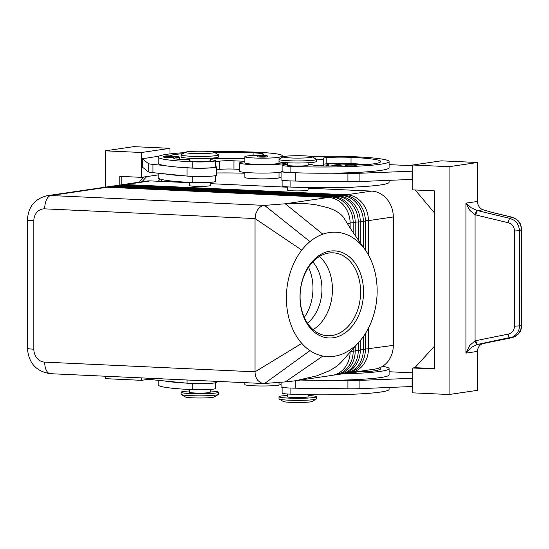 <?xml version="1.0" encoding="UTF-8"?>
<svg xmlns="http://www.w3.org/2000/svg" width="549" height="549" viewBox="0 0 549 549"><rect width="100%" height="100%" fill="white"/><g stroke="black" fill="none" stroke-linecap="round" stroke-linejoin="round"><path stroke-width="0.82" d="M307.454 323.148A37.407 27.134 95 0 0 321.954 289.062A37.407 27.134 95 0 0 312.806 261.9M348.402 165.867A5.195 0.425 180 0 1 345.746 165.496C344.847 164.528 347.304 164.144 353.11 164.35C355.478 164.343 356.486 164.721 356.136 165.496A5.195 0.425 180 0 1 353.426 165.867A5.195 0.425 180 0 1 348.402 165.867M323.718 164.172A10.39 0.858 180 0 1 325.392 163.925A22.859 1.88 180 0 1 328.913 164.926A22.859 1.88 180 0 1 325.996 165.846A22.859 1.88 180 0 1 324.974 165.983M283.373 164.693A22.859 1.88 180 0 1 286.104 164.007A22.859 1.88 180 0 1 287.312 163.849M311.647 156.568A49.156 4.049 180 0 1 355.086 156.76A66.504 5.476 180 0 1 389.09 161.536A66.504 5.476 180 0 1 290.085 166.32A15.585 1.283 180 0 1 282.31 165.4A15.585 1.283 180 0 1 282.117 165.194A15.585 1.283 180 0 1 287.312 164.24M308.092 164.24A15.585 1.283 180 0 1 313.095 164.995A14.549 1.201 0 0 0 326.12 165.997A14.549 1.201 0 0 0 341.155 165.208A10.39 0.858 180 0 1 346.186 164.734M282.117 165.194L282.117 171.412A15.585 1.283 0 0 0 282.31 171.611A15.585 1.283 0 0 0 290.085 172.53A66.504 5.476 0 0 0 296.062 172.777A66.504 5.476 0 0 0 330.45 173.189A66.504 5.476 0 0 0 389.09 167.754L389.09 161.536M355.663 164.714A14.549 1.201 0 0 0 370.863 164.213A58.194 4.79 0 0 0 380.78 161.536A58.194 4.79 0 0 0 351.024 157.357A20.78 1.709 0 0 0 326.175 157.638A10.39 0.858 0 0 0 323.128 158.242A10.39 0.858 0 0 0 323.347 158.414A17.664 1.455 180 0 1 323.718 158.716A17.664 1.455 180 0 1 320.081 159.601A17.664 1.455 180 0 1 316.409 159.889M319.923 165.825A17.664 1.455 0 0 0 320.081 165.812A17.664 1.455 0 0 0 323.718 164.926L323.718 158.716M287.312 162.751L287.312 165.194A10.39 0.858 0 0 0 292.624 165.942A10.39 0.858 0 0 0 308.092 165.194L308.092 162.751M389.09 180.388L389.09 182.247A66.504 5.476 180 0 1 290.085 187.031A15.585 1.283 180 0 1 282.31 186.111A15.585 1.283 180 0 1 282.117 185.905L282.117 180.168M308.092 187.593L308.092 190.05A10.39 0.858 180 0 1 292.624 190.798A10.39 0.858 180 0 1 287.312 190.05L287.312 186.866M355.766 371.899L356.136 372.613A5.195 0.425 180 0 1 353.426 372.991A5.195 0.425 180 0 1 348.402 372.984A5.195 0.425 180 0 1 348.231 372.977M389.09 387.505L389.09 389.371A66.504 5.476 180 0 1 290.085 394.148A15.585 1.283 180 0 1 282.31 393.228A15.585 1.283 180 0 1 282.117 393.029L282.117 386.812M287.312 393.983L287.312 396.755A10.39 0.858 0 0 0 292.624 397.503A10.39 0.858 0 0 0 308.092 396.755L308.092 394.717M365.366 333.579L365.366 349.48A24.938 21.686 81.6 0 1 358.998 366.766A24.938 21.686 81.6 0 1 347.236 373.155L345.204 373.45A24.938 21.686 -98.4 0 0 356.967 367.061A24.938 21.686 -98.4 0 0 363.335 349.782L363.335 336.606M348.752 372.867A24.938 21.686 -98.4 0 0 350.283 372.702A24.938 21.686 -98.4 0 0 362.045 366.313A24.938 21.686 -98.4 0 0 368.413 349.034L368.413 328.227M350.283 372.702L375.166 369.045A24.938 21.686 -98.4 0 0 386.921 362.656A24.938 21.686 -98.4 0 0 393.297 345.376L365.366 349.102M358.675 342.37L341.924 361.414C338.829 364.996 334.217 368.297 328.082 371.309L316.711 375.859L295.383 380.78L285.295 381.912L322.853 356.033A62.346 45.231 95 0 0 358.675 342.37A62.346 45.231 95 0 0 363.424 336.489A62.346 45.231 95 0 0 363.767 247.874A62.346 45.231 95 0 0 363.424 247.434A62.346 45.231 95 0 0 322.853 234.183A62.346 45.231 95 0 0 309.979 241.601A62.346 45.231 95 0 0 301.772 250.118A62.346 45.231 95 0 0 301.772 343.365A62.346 45.231 95 0 0 309.979 350.612A62.346 45.231 95 0 0 322.853 356.033M350.132 351.909A24.938 21.686 81.6 0 1 343.763 369.003A24.938 21.686 81.6 0 1 332.001 375.392L295.383 380.78M360.288 340.538L360.288 350.228A24.938 21.686 81.6 0 1 353.92 367.507A24.938 21.686 81.6 0 1 342.157 373.896L340.126 374.198A24.938 21.686 -98.4 0 0 351.888 367.809A24.938 21.686 -98.4 0 0 358.257 350.53L358.257 342.816M343.674 373.615A24.938 21.686 -98.4 0 0 345.204 373.45M355.21 346.172L355.21 350.976A24.938 21.686 81.6 0 1 348.841 368.255A24.938 21.686 81.6 0 1 337.079 374.644L335.048 374.946A24.938 21.686 -98.4 0 0 346.81 368.557A24.938 21.686 -98.4 0 0 353.179 351.278L353.179 348.45M338.596 374.356A24.938 21.686 -98.4 0 0 340.126 374.198M333.518 375.104A24.938 21.686 -98.4 0 0 335.048 374.946M363.335 247.311L363.335 221.364A24.938 21.686 -98.4 0 0 356.967 203.501A24.938 21.686 -98.4 0 0 341.581 195.506L120.368 185.301A24.938 21.686 -98.4 0 0 116.738 185.48L118.769 185.185A24.938 21.686 81.6 0 1 122.4 185.006L343.612 195.211A24.938 21.686 81.6 0 1 358.998 203.199A24.938 21.686 81.6 0 1 365.366 221.069L365.366 250.035M368.413 254.914L368.413 220.623L393.297 216.958A24.938 21.686 -98.4 0 0 386.921 199.095A24.938 21.686 -98.4 0 0 371.536 191.1L346.659 194.765L125.447 184.553A24.938 21.686 -98.4 0 0 121.816 184.738A24.938 21.686 -98.4 0 0 120.306 185.02M365.366 220.691L368.413 220.623A24.938 21.686 -98.4 0 0 362.045 202.753A24.938 21.686 -98.4 0 0 346.659 194.765L346.309 195.526M125.186 185.13L125.447 184.553L150.33 180.896A24.938 21.686 -98.4 0 0 146.7 181.074L121.816 184.738M353.179 232.81L353.179 222.86A24.938 21.686 -98.4 0 0 346.81 204.99A24.938 21.686 -98.4 0 0 331.424 197.002L110.212 186.797A24.938 21.686 -98.4 0 0 106.581 186.976L108.613 186.681A24.938 21.686 81.6 0 1 112.243 186.495L333.456 196.707A24.938 21.686 81.6 0 1 348.841 204.695A24.938 21.686 81.6 0 1 355.21 222.565L355.21 235.885M285.295 381.912L263.65 383.531L260.501 382.653L257.824 380.402C256.006 378.089 255.079 375.235 255.038 371.831L255.038 218.564L255.759 213.746L257.824 209.56C259.698 207.042 261.942 205.655 264.549 205.395L50.796 195.533A24.938 21.686 -98.4 0 0 47.173 195.712L103.535 187.422A24.938 21.686 81.6 0 1 107.165 187.243L328.377 197.448A24.938 21.686 81.6 0 1 343.763 205.443A24.938 21.686 81.6 0 1 350.132 223.306L350.132 228.048M328.377 197.448L285.295 203.789C296.563 202.938 307.035 203.329 316.711 204.962L328.082 207.748C336.112 210.466 341.478 214 344.182 218.351L344.326 218.605M358.257 240.345L358.257 222.112A24.938 21.686 -98.4 0 0 351.888 204.242A24.938 21.686 -98.4 0 0 336.503 196.254L115.29 186.049A24.938 21.686 -98.4 0 0 111.66 186.228L113.691 185.933A24.938 21.686 81.6 0 1 117.321 185.747L338.534 195.959A24.938 21.686 81.6 0 1 353.92 203.947A24.938 21.686 81.6 0 1 360.288 221.817L360.288 243.2M106.581 186.976A24.938 21.686 -98.4 0 0 105.072 187.264M111.66 186.228A24.938 21.686 -98.4 0 0 110.15 186.516M116.738 185.48A24.938 21.686 -98.4 0 0 115.228 185.768M283.291 156.746L279.173 159.183A18.707 1.544 0 0 0 279.002 159.395A18.707 1.544 0 0 0 288.561 160.74A18.707 1.544 0 0 0 316.409 159.395A18.707 1.544 0 0 0 316.231 159.183L312.113 156.746A14.549 1.201 0 0 0 304.812 155.868A14.549 1.201 0 0 0 283.291 156.746A14.549 1.201 0 0 0 290.593 157.954A14.549 1.201 0 0 0 305.91 157.899A14.549 1.201 0 0 0 312.113 156.746M279.002 159.395L279.002 161.468A18.707 1.544 0 0 0 288.561 162.813A18.707 1.544 0 0 0 316.409 161.468L316.409 159.395M214.199 152.231L218.317 154.667A18.707 1.544 180 0 1 218.495 154.88A18.707 1.544 180 0 1 190.647 156.225A18.707 1.544 180 0 1 181.088 154.88A18.707 1.544 180 0 1 181.266 154.667L185.384 152.231A14.549 1.201 180 0 1 206.898 151.346A14.549 1.201 180 0 1 214.199 152.231A14.549 1.201 180 0 1 207.996 153.384A14.549 1.201 180 0 1 192.678 153.439A14.549 1.201 180 0 1 185.384 152.231M218.495 154.88L218.495 156.952A18.707 1.544 180 0 1 190.647 158.297A18.707 1.544 180 0 1 181.088 156.952L181.088 154.88M287.312 395.472A18.707 1.544 0 0 0 279.002 396.755L279.002 398.828A18.707 1.544 0 0 0 279.173 399.041A18.707 1.544 0 0 0 288.561 400.173A18.707 1.544 0 0 0 316.231 399.041A18.707 1.544 0 0 0 316.409 398.828L316.409 396.755A18.707 1.544 0 0 0 308.092 395.472M279.173 399.041L283.291 401.477A14.549 1.201 0 0 0 290.593 402.355A14.549 1.201 0 0 0 312.113 401.477L316.231 399.041M279.002 396.755A18.707 1.544 0 0 0 288.561 398.1A18.707 1.544 0 0 0 316.409 396.755M210.185 390.957A18.707 1.544 180 0 1 218.495 392.24L218.495 394.312A18.707 1.544 180 0 1 218.317 394.518A18.707 1.544 180 0 1 190.647 395.651A18.707 1.544 180 0 1 181.266 394.518A18.707 1.544 180 0 1 181.088 394.312L181.088 392.24A18.707 1.544 180 0 1 189.398 390.957M218.317 394.518L214.199 396.961A14.549 1.201 180 0 1 192.678 397.84A14.549 1.201 180 0 1 185.384 396.961L181.266 394.518M218.495 392.24A18.707 1.544 180 0 1 190.647 393.585A18.707 1.544 180 0 1 181.088 392.24M300.09 296.638A41.566 30.154 95 0 0 326.724 335.7A41.566 30.154 95 0 0 360.604 291.944A41.566 30.154 95 0 0 333.97 252.883A41.566 30.154 95 0 0 300.09 296.638M363.534 291.951A43.639 31.657 -85 0 1 331.768 337.909A43.639 31.657 -85 0 1 300.001 296.879A43.639 31.657 -85 0 1 331.768 250.927A43.639 31.657 -85 0 1 363.534 291.951M313.067 329.633A41.566 30.154 95 0 0 332.44 289.481A41.566 30.154 95 0 0 319.463 256.486M304.276 317.343C309.931 309.272 312.834 299.589 312.992 288.28C312.944 280.491 311.441 273.512 308.483 267.356M210.185 389.467L210.185 392.24A10.39 0.858 180 0 1 194.71 392.988A10.39 0.858 180 0 1 189.398 392.24L189.398 389.495M244.868 382.667L244.868 384.54A17.664 1.455 0 0 0 259.3 385.968A17.664 1.455 0 0 0 279.016 385.062A49.156 4.049 0 0 0 281.074 384.506M158.167 380.327L158.167 384.849A66.504 5.476 0 0 0 192.171 389.632A15.585 1.283 0 0 0 205.724 389.694A15.585 1.283 0 0 0 215.38 388.507L215.38 382.77M210.185 182.35L210.185 185.535A10.39 0.858 180 0 1 194.71 186.283A10.39 0.858 180 0 1 189.398 185.535L189.398 182.378M244.868 172.4L244.868 177.416A17.664 1.455 0 0 0 259.3 178.85A17.664 1.455 0 0 0 279.016 177.945A49.156 4.049 0 0 0 281.074 177.382M158.167 173.203L158.167 177.732A66.504 5.476 0 0 0 192.171 182.508A15.585 1.283 0 0 0 205.724 182.577A15.585 1.283 0 0 0 215.38 181.39L215.38 175.179M189.398 158.229L189.398 160.679A10.39 0.858 0 0 0 194.71 161.427A10.39 0.858 0 0 0 208.853 161.097A10.39 0.858 0 0 0 210.185 160.679L210.185 158.229M214.323 152.299A58.194 4.79 180 0 1 253.11 152.835A20.78 1.709 180 0 1 263.74 154.331A20.78 1.709 180 0 1 263.163 154.729A10.39 0.858 180 0 1 256.568 155.34A17.664 1.455 0 0 0 246.055 156.184A17.664 1.455 0 0 0 244.868 156.705A17.664 1.455 0 0 0 259.3 158.139A17.664 1.455 0 0 0 279.016 157.227A49.156 4.049 0 0 0 282.31 155.772A49.156 4.049 0 0 0 257.172 152.238A66.504 5.476 0 0 0 211.235 151.654M184.684 152.643A66.504 5.476 0 0 0 158.167 157.021A66.504 5.476 0 0 0 192.171 161.797A15.585 1.283 0 0 0 205.724 161.866A15.585 1.283 0 0 0 215.38 160.679A15.585 1.283 0 0 0 210.185 159.725M215.38 160.679L215.38 166.889A15.585 1.283 180 0 1 205.724 168.076A15.585 1.283 180 0 1 192.171 168.015A66.504 5.476 180 0 1 186.523 167.72L187.024 167.768A16.628 1.373 0 0 0 205.456 168.179A16.628 1.373 0 0 0 216.416 166.889A16.628 1.373 0 0 0 215.38 166.416M215.38 161.797L219.813 161.145A10.39 0.858 180 0 1 233.956 160.816L244.868 161.31L244.84 161.729A22.859 1.88 0 0 0 242.589 161.996A22.859 1.88 0 0 0 239.673 162.923A22.859 1.88 0 0 0 256.76 164.741A22.859 1.88 0 0 0 282.481 163.842A22.859 1.88 0 0 0 285.398 162.923A22.859 1.88 0 0 0 285.075 162.607M257.344 156.726A5.195 0.425 180 0 1 257.337 156.705C256.774 155.696 259.231 155.312 264.707 155.559C267.116 155.58 268.118 155.964 267.734 156.705A5.195 0.425 180 0 1 259.993 157.083A5.195 0.425 180 0 1 257.344 156.726M163.705 157.117A5.195 0.425 180 0 1 163.698 157.096C163.135 156.088 165.592 155.703 171.068 155.95C173.477 155.971 174.479 156.348 174.095 157.096A5.195 0.425 180 0 1 166.354 157.467A5.195 0.425 180 0 1 163.705 157.117M477.513 162.504L441.245 160.83L412.814 165.016L449.075 166.683L477.513 162.504L477.513 201.442A8.31 7.226 -98.4 0 0 479.105 206.692A8.31 7.226 -98.4 0 0 483.175 209.787L491.952 212.436L511.798 217.205L509.891 218.385L477.033 210.487L471.316 207.831L465.923 203.144L469.827 210.329L475.077 214.755L508.148 222.722C512.121 223.978 514.248 226.723 514.537 230.964L514.537 326.154L519.532 325.9L519.519 230.106L518.606 225.989L516.801 222.853L513.706 220.019L509.891 218.385A4.159 0.858 103.5 0 0 508.992 219.868A4.159 0.858 103.5 0 0 508.148 222.722M514.537 326.154C514.248 330.381 512.121 333.044 508.148 334.149L475.077 340.826L469.827 345.335L465.923 353.103L471.316 347.442L477.033 344.525L512.67 336.956L515.586 334.972L517.817 332.207L519.004 329.469L519.532 325.9L521.55 325.667L521.55 229.448L521.378 326.95L520.514 330.443L518.325 333.97L515.106 336.537L511.798 337.738A4.159 1.002 78.6 0 0 511.826 337.731L491.774 341.773M508.148 334.149A4.159 1.002 78.6 0 0 508.992 336.846A4.159 1.002 78.6 0 0 509.891 337.889L483.175 343.578A8.31 7.226 -98.4 0 0 479.105 346.295A8.31 7.226 -98.4 0 0 477.513 351.401L477.513 390.332L449.075 394.518L412.814 392.844L412.814 367.988L414.845 367.693L434.568 346.069M475.798 340.661A4.159 1.002 78.6 0 0 476.635 343.358A4.159 1.002 78.6 0 0 477.541 344.408L483.175 343.578M483.175 209.787L477.541 210.61A4.159 0.858 103.5 0 0 476.635 212.099A4.159 0.858 103.5 0 0 475.798 214.954M512.011 217.184A4.159 0.858 103.5 0 0 511.977 217.171A4.159 0.858 103.5 0 0 511.798 217.205L515.106 218.529L517.92 220.76L520.013 223.711L521.2 227.128L521.44 229.53L519.532 230.704L514.537 230.964M477.033 210.487A4.159 0.824 106.8 0 0 475.077 214.755L475.077 340.826A4.159 1.009 75.3 0 0 477.033 344.525M169.991 153.898L169.991 148.312L133.73 146.645L105.291 150.824L105.291 187.216M105.291 376.223L105.291 378.659L141.56 380.327L149.067 379.222M449.075 166.683L449.075 394.518M434.568 213.012L415.188 189.975M412.814 165.016L412.814 189.865L434.568 190.874L434.568 368.997L412.814 367.988M434.568 368.599L414.845 367.693M412.814 386.489L359.918 388.658A20.78 1.709 180 0 1 347.922 388.809L296.062 388.177A66.504 5.476 0 0 0 330.45 388.596M330.45 181.472L296.062 181.06A66.504 5.476 180 0 0 330.45 181.472L347.922 181.685A20.78 1.709 0 0 0 359.918 181.534L412.814 179.372M169.991 148.312L141.56 152.498L105.291 150.824M141.91 181.781L146.638 176.606L158.167 174.911M160.205 179.077L158.215 181.259M143.159 181.595L143.159 180.415M121.83 184.732L121.83 176.442M119.799 185.061L119.799 176.346L141.56 177.354L146.638 176.606M162.332 179.64L160.747 181.376M138.863 182.227L143.591 177.053M141.56 377.897L141.56 380.327M141.56 152.498L141.56 177.354M159.025 156.142L145.622 158.256M145.622 158.112L142.28 158.743L148.223 163.485A20.78 1.709 0 0 0 152.938 164.405L164.254 165.524A66.504 5.476 180 0 1 158.167 163.231L158.167 157.021M147.317 378.165L148.223 378.885A20.78 1.709 0 0 0 152.938 379.812L187.024 383.175A16.628 1.373 0 0 0 205.456 383.586A16.628 1.373 0 0 0 216.416 382.296L216.416 381.356M244.868 158.736A58.194 4.79 0 0 0 210.185 158.592M189.398 159.423A58.194 4.79 0 0 0 187.037 159.574M216.416 166.889L216.416 175.179A16.628 1.373 180 0 1 205.456 176.462A16.628 1.373 180 0 1 187.024 176.057L152.938 172.688A20.78 1.709 180 0 1 148.223 171.768L142.28 167.026L142.28 158.743M239.673 169.367L233.956 169.099A10.39 0.858 0 0 0 219.813 169.428L216.416 169.929M186.523 167.72A66.504 5.476 180 0 1 164.254 165.524M164.254 173.807A66.504 5.476 0 0 0 186.523 176.003M281.074 172.304A22.859 1.88 180 0 1 255.511 172.997A22.859 1.88 180 0 1 239.673 171.206L239.673 162.923M282.138 162.326A49.156 4.049 180 0 1 279.016 163.444A17.664 1.455 180 0 1 259.3 164.35A17.664 1.455 180 0 1 244.868 162.923L244.868 156.705M189.398 159.581A14.549 1.201 180 0 1 173.772 158.387A14.549 1.201 180 0 1 176.984 157.632A10.39 0.858 0 0 0 179.283 157.096A10.39 0.858 0 0 0 175.598 156.438A14.549 1.201 180 0 1 173.505 156.259M171.487 155.971A14.549 1.201 180 0 1 170.43 155.525A14.549 1.201 180 0 1 171.748 155.024A58.194 4.79 180 0 1 182.934 153.679M216.416 172.983A58.194 4.79 180 0 1 244.868 173.237M186.523 383.127A66.504 5.476 180 0 1 164.254 380.924M344.175 218.358L350.015 227.862L363.424 247.434M309.979 241.601L264.549 205.395L285.295 203.789L322.853 234.183M393.297 216.958L393.297 345.376M150.33 180.896L189.398 182.7M210.185 183.661L287.312 187.216M308.092 188.177L371.536 191.1M382.584 366.293A66.504 5.476 180 0 1 389.09 368.654A66.504 5.476 180 0 1 342.219 373.89M356.143 371.845A14.549 1.201 0 0 0 370.863 371.33A58.194 4.79 0 0 0 380.78 368.654A58.194 4.79 0 0 0 379.757 367.761M389.09 368.654L389.09 374.871A66.504 5.476 180 0 1 330.45 380.313A66.504 5.476 180 0 1 300.433 380.038M366.19 371.694A58.194 4.79 0 0 0 360.357 371.22M296.062 388.177L295.287 388.17A16.628 1.373 180 0 1 281.074 386.812L281.074 382.234M412.814 372.853L389.09 371.755M412.086 386.599L412.086 378.316L412.814 378.206M330.45 380.313L347.922 380.519A20.78 1.709 0 0 0 359.918 380.368L412.086 378.316M325.392 163.925A10.39 0.858 180 0 1 326.175 163.849A20.78 1.709 180 0 1 346.742 163.417A20.78 1.709 180 0 1 351.024 163.568A58.194 4.79 180 0 1 366.19 164.576M338.095 165.62L331.871 165.331L346.742 163.417M296.062 172.777L295.287 172.763A16.628 1.373 180 0 1 281.074 171.412A16.628 1.373 180 0 1 282.117 170.931M281.074 171.412L281.074 179.695A16.628 1.373 0 0 0 295.287 181.046L296.062 181.06M331.871 165.331L331.871 165.942M389.09 164.638L412.814 165.729M412.814 171.089L412.086 171.192L412.086 179.475M412.086 171.192L359.918 173.251A20.78 1.709 180 0 1 347.922 173.402L330.45 173.189M348.807 164.981A4.365 0.357 180 0 1 347.133 164.487A4.365 0.357 180 0 1 353.076 164.35A4.365 0.357 180 0 1 355.306 164.666A4.365 0.357 180 0 1 353.028 164.981A4.365 0.357 180 0 1 348.807 164.981M290.085 187.031L290.085 180.909M353.028 394.47A4.365 0.357 180 0 1 348.807 394.47M290.085 388.033L290.085 394.148M333.456 196.707L331.424 197.002L331.074 197.764M338.534 195.959L336.503 196.254L336.153 197.022M343.612 195.211L341.581 195.506L341.231 196.274M109.951 187.374L110.212 186.797L112.243 186.495M301.772 343.365L255.038 371.831L44.702 362.127A12.469 10.843 81.6 0 1 33.825 349.198L33.825 220.78A12.469 10.843 81.6 0 1 44.702 208.853A12.469 6.073 -87.4 0 1 46.487 199.809A12.469 6.073 -87.4 0 1 50.796 195.533L107.165 187.243M115.029 186.626L115.29 186.049L117.321 185.747M120.107 185.878L120.368 185.301L122.4 185.006M360.288 221.439L365.366 221.069M355.21 222.187L360.288 221.817M350.132 222.928L355.21 222.565M33.825 349.198A12.469 1.029 180 0 1 27.917 348.581A12.469 1.029 180 0 1 27.45 348.299C28.575 363.013 36.165 371.474 50.227 373.684L263.65 383.531M33.825 220.78A12.469 1.029 180 0 1 27.917 220.163A12.469 1.029 180 0 1 27.45 219.888L27.45 348.299M44.702 362.127A12.469 6.073 92.6 0 0 46.487 370.65A12.469 6.073 92.6 0 0 50.227 373.684M279.016 382.399L279.016 385.062M279.016 177.945L279.016 172.51M192.171 168.015L192.171 161.797M258.174 155.895A4.365 0.357 0 0 0 260.404 156.191A4.365 0.357 0 0 0 266.34 156.053A4.365 0.357 0 0 0 264.666 155.566A4.365 0.357 0 0 0 260.233 155.573A4.365 0.357 0 0 0 258.174 155.895M164.535 156.287A4.365 0.357 0 0 0 166.766 156.582A4.365 0.357 0 0 0 172.702 156.444A4.365 0.357 0 0 0 171.027 155.95A4.365 0.357 0 0 0 166.594 155.964A4.365 0.357 0 0 0 164.535 156.287M477.513 201.442L465.923 203.144L465.923 353.103L477.513 351.401M187.024 167.768L187.024 176.057M152.938 164.405L152.938 172.688M148.223 163.485L148.223 171.768M233.956 160.816L233.956 169.099M219.813 161.145L219.813 169.428M176.984 159.135L176.984 157.632M171.748 155.991L171.748 155.024M253.11 155.477L253.11 152.835M279.016 163.444L279.016 161.536M279.016 159.327L279.016 157.227M192.171 182.508L192.171 176.394M152.938 379.812L152.938 378.426M187.024 383.175L187.024 379.997M148.223 378.885L148.223 378.206M192.171 383.511L192.171 389.632M44.702 208.853L255.038 218.564L301.772 250.118M264.549 383.518L309.979 350.612M347.435 223.704L350.132 223.306M355.21 350.976L350.639 351.333M360.288 350.228L355.21 350.598M365.366 349.48L360.288 349.85M295.287 388.17L295.287 380.793M359.918 388.658L359.918 380.368M347.922 388.809L347.922 380.519M290.085 172.53L290.085 166.32M326.175 163.849L326.175 157.638M351.024 163.568L351.024 157.357M295.287 172.763L295.287 181.046M359.918 173.251L359.918 181.534M347.922 173.402L347.922 181.685M353.028 187.353A4.365 0.357 180 0 1 348.807 187.346M355.628 187.003L348.059 187.312M348.059 394.429L355.628 394.12M285.398 162.923L285.398 164.124M490.689 212.058L511.977 217.171C521.159 220.787 520.898 225.165 521.55 229.448M511.826 337.731C522.435 333.964 521.07 327.554 521.55 325.667M179.283 157.096L179.283 159.32M282.31 155.772L282.31 157.33M362.882 246.714L363.767 247.874M47.173 195.712C34.793 198.697 28.219 206.753 27.45 219.888M328.913 164.926L328.913 165.997"/></g></svg>
